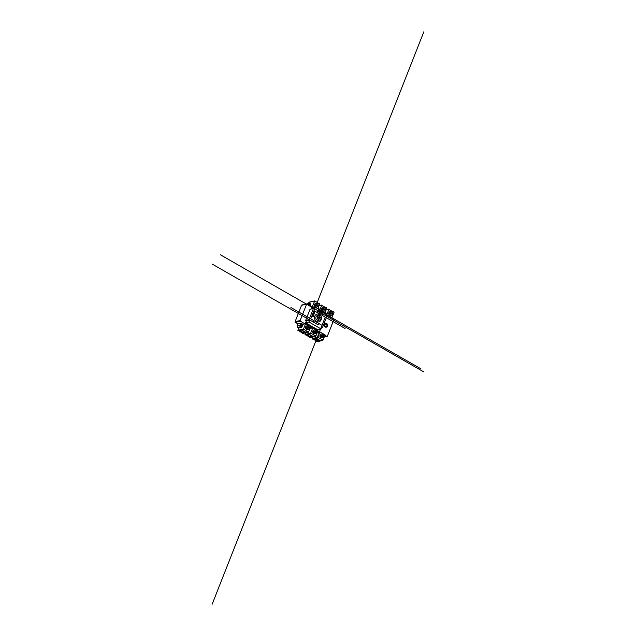 <?xml version="1.0" encoding="UTF-8"?>
<svg xmlns="http://www.w3.org/2000/svg" width="636" height="636" viewBox="0 0 636 636"><rect width="100%" height="100%" fill="white"/><g stroke="black" fill="none" stroke-linecap="round" stroke-linejoin="round"><path stroke-width="0.95" d="M313.993 338.805L316.291 338.288L319.455 340.101L317.165 340.618L313.993 338.805M317.165 340.618L317.754 339.123M321.442 335.49L322.039 335.975L321.705 336.508L322.039 335.975M321.729 335.474L321.903 336.007M321.419 335.538A0.771 0.66 -102.7 0 1 322.683 335.736A0.771 0.66 -102.7 0 1 321.53 336.341A0.771 0.66 -102.7 0 1 321.419 335.538L321.593 335.506M321.935 336.635A0.771 0.66 77.3 0 0 321.625 335.252M320.536 335.029A1.884 1.622 77.3 0 0 323.533 336.746A1.884 1.622 77.3 0 0 320.536 335.029M322.19 337.756A1.884 1.622 -102.7 0 1 320.019 335.14A1.884 1.622 -102.7 0 1 321.371 334.131M319.94 331.96L317.849 337.271L322.516 339.759L322.818 340.427L325.115 334.934L319.94 331.96L317.261 332.525M313.174 338.924L317.157 341.699L322.818 340.427M316.855 341.031L322.516 339.759M312.825 336.945L312.197 338.551L312.562 339.06L318.215 337.788M330.529 314.057L330.879 313.524L330.283 313.039M330.569 313.023L330.275 313.063A0.771 0.66 77.3 0 0 331.046 314.184A0.771 0.66 77.3 0 0 330.712 312.681A0.771 0.66 77.3 0 0 330.267 313.087M330.879 313.524L330.442 313.055M330.553 314.057L330.752 313.556M330.466 312.801A0.771 0.66 -102.7 0 1 330.776 314.184M332.374 314.295A1.884 1.622 -102.7 0 1 329.376 312.578A1.884 1.622 -102.7 0 1 332.374 314.295M330.211 311.68A1.884 1.622 77.3 0 0 329.122 314.677A1.884 1.622 77.3 0 0 331.03 315.305M326.769 314.621L329.066 309.128L329.376 309.796L334.035 312.276L331.944 317.587L326.642 314.653M331.364 317.722L331.944 317.587M306.822 334.687L309.112 334.17L312.276 335.983L309.986 336.5L306.822 334.687M309.986 336.5L310.575 335.005M314.264 331.372L314.86 331.857L314.526 332.39M314.55 331.356L314.725 331.889M314.86 331.857L314.51 332.397M314.248 331.42A0.771 0.66 -102.7 0 1 315.504 331.626A0.771 0.66 -102.7 0 1 314.351 332.231A0.771 0.66 -102.7 0 1 314.248 331.42M314.756 332.517A0.771 0.66 77.3 0 0 314.446 331.141M313.357 330.911A1.884 1.622 77.3 0 0 316.354 332.628A1.884 1.622 77.3 0 0 313.357 330.911M315.011 333.646A1.884 1.622 -102.7 0 1 312.848 331.03A1.884 1.622 -102.7 0 1 314.192 330.012M312.761 327.85L310.67 333.161L315.337 335.641L315.639 336.309L317.936 330.815L312.761 327.85L310.066 328.454M305.995 334.806L309.986 337.581L315.639 336.309M309.676 336.921L315.337 335.641M305.654 332.827L305.018 334.433L305.383 334.941L311.036 333.669M323.7 309.406L323.374 309.939L323.7 309.406L323.112 308.921M323.573 309.438L323.263 308.937M323.088 308.969A0.771 0.66 77.3 0 0 323.867 310.074A0.771 0.66 77.3 0 0 323.533 308.571A0.771 0.66 77.3 0 0 323.088 308.969M323.287 308.691A0.771 0.66 -102.7 0 1 323.597 310.066M325.203 310.177A1.884 1.622 -102.7 0 1 322.206 308.46A1.884 1.622 -102.7 0 1 325.203 310.177M323.032 307.562A1.884 1.622 77.3 0 0 321.943 310.559A1.884 1.622 77.3 0 0 323.851 311.195M319.844 309.867L321.895 305.01L322.198 305.678L326.856 308.166L325.02 312.833M299.643 330.569L301.933 330.052L305.105 331.873L302.808 332.39L299.643 330.569M302.808 332.39L303.396 330.895M307.085 327.262L307.681 327.747L307.355 328.279L307.681 327.747M307.371 327.246L307.554 327.771M307.069 327.302A0.771 0.66 -102.7 0 1 308.325 327.508A0.771 0.66 -102.7 0 1 307.172 328.112A0.771 0.66 -102.7 0 1 307.069 327.302L307.244 327.27M307.578 328.399A0.771 0.66 77.3 0 0 307.268 327.023M306.178 326.793A1.884 1.622 77.3 0 0 309.175 328.518A1.884 1.622 77.3 0 0 306.178 326.793M307.832 329.528A1.884 1.622 -102.7 0 1 305.67 326.912A1.884 1.622 -102.7 0 1 307.013 325.902M305.59 323.732L303.499 329.043L308.46 332.191L310.758 326.697L305.59 323.732L302.967 324.328L300.955 323.175L300.24 324.988L297.211 325.672A1.264 1.089 77.3 0 0 297.775 327.365L298.777 327.938L297.839 330.315L298.205 330.831L303.857 329.551M298.817 330.688L302.808 333.471L308.46 332.191M302.505 332.803L308.158 331.531M316.171 305.829L316.529 305.288L315.933 304.811M316.529 305.288L316.084 304.819M316.195 305.829L316.394 305.32M315.909 304.851A0.771 0.66 77.3 0 0 316.696 305.956A0.771 0.66 77.3 0 0 316.354 304.453A0.771 0.66 77.3 0 0 315.909 304.851M316.108 304.572A0.771 0.66 -102.7 0 1 316.426 305.948M318.024 306.067A1.884 1.622 -102.7 0 1 315.027 304.342A1.884 1.622 -102.7 0 1 318.024 306.067M315.861 303.452A1.884 1.622 77.3 0 0 314.764 306.441A1.884 1.622 77.3 0 0 316.672 307.077M313.914 307.252L312.419 306.393L314.717 300.9L319.677 304.048L317.841 308.714M311.839 306.52L312.419 306.393M308.38 303.555L309.064 302.172L314.717 300.9M302.172 305.034A0.533 0.453 77.3 0 0 301.567 305.264L295.104 321.665A0.533 0.453 77.3 0 0 295.343 322.373L297.926 323.859L300.955 323.175M295.343 322.373L300.415 321.228A0.533 0.453 -102.7 0 1 300.176 320.52L306.639 304.119A0.533 0.453 -102.7 0 1 307.244 303.889L313.333 307.379M326.53 314.947L333.63 319.018A0.533 0.453 -102.7 0 1 333.868 319.733L327.405 336.134A0.533 0.453 -102.7 0 1 326.801 336.365L324.328 336.921M326.928 313.93L326.173 315.846L326.912 316.275L322.516 327.429L321.776 326.999L321.021 328.923L308.985 322.023L309.748 320.107L309.009 319.677L313.397 308.524L314.136 308.945L314.9 307.029L326.928 313.93M321.411 318.413A3.983 3.426 -102.7 0 1 321.124 319.789A3.983 3.426 -102.7 0 1 318.835 321.856A3.983 3.426 -102.7 0 1 314.613 318.731A3.983 3.426 -102.7 0 1 317.086 314.089A3.983 3.426 -102.7 0 1 320.886 316.1M311.036 309.056L311.537 307.784L314.9 307.029M321.021 328.923L317.658 329.679L305.63 322.786L306.385 320.862L305.646 320.441L310.042 309.279L313.397 308.524M305.646 320.441L309.009 319.677M306.385 320.862L309.748 320.107M305.63 322.786L308.985 322.023M321.522 327.651L322.516 327.429M321.307 318.739A2.385 2.059 -102.7 0 1 317.404 318.103A2.385 2.059 -102.7 0 1 320.981 316.227A2.385 2.059 -102.7 0 1 321.307 318.739M318.342 318.048L318.994 316.402L320.472 317.253L319.821 318.89L318.342 318.048M318.882 315.321L317.364 315.663A2.385 2.059 77.3 0 0 318.413 320.321L319.932 319.98M318.803 321.864A3.983 3.426 77.3 0 0 321.061 319.805A3.983 3.426 77.3 0 0 321.323 318.692M320.695 315.885A3.983 3.426 77.3 0 0 317.046 314.097M318.946 318.676L319.415 317.491L318.723 317.094M320.472 317.253L319.415 317.491M300.415 321.228L305.01 323.867M310.606 327.079L312.181 327.977M317.785 331.189L319.359 332.095M324.964 335.307L326.801 336.365M316.108 335.45L317.316 332.556M325.25 312.252L325.075 312.864M297.775 327.365L300.804 326.681A1.264 1.089 -102.7 0 1 300.24 324.988M297.926 323.859L297.211 325.672M300.804 326.681L301.806 327.254L302.967 324.328M300.574 324.503A1.113 0.962 -102.7 0 1 302.402 324.805A1.113 0.962 -102.7 0 1 300.725 325.68A1.113 0.962 -102.7 0 1 300.574 324.503M301.13 325.56A0.58 0.501 77.3 0 0 301.822 324.932A0.58 0.501 77.3 0 0 300.868 324.781A0.58 0.501 77.3 0 0 301.13 325.56M301.138 324.495A0.58 0.501 -102.7 0 1 301.392 325.624M301.154 323.947A1.113 0.962 -102.7 0 1 301.639 326.117M298.777 327.938L301.806 327.254M310.32 305.654L310.948 304.056L309.947 303.475A1.264 1.089 77.3 0 0 308.508 304.016L307.76 304.183M308.317 304.501L308.508 304.016M310.201 305.582A1.113 0.962 77.3 0 0 308.428 304.572M308.778 304.763A0.58 0.501 -102.7 0 1 309.66 305.272M309.533 305.2A0.58 0.501 77.3 0 0 308.969 304.62M310.098 305.526A1.113 0.962 77.3 0 0 308.977 304.072M313.127 307.427A0.556 0.477 77.3 0 0 312.22 307.633M306.647 324.344A0.556 0.477 77.3 0 0 306.409 323.438A0.556 0.477 77.3 0 0 305.797 323.851M316.776 330.148A0.556 0.477 77.3 0 0 316.537 329.249A0.556 0.477 77.3 0 0 315.925 329.663M326.872 325.775A1.224 1.049 77.3 0 0 325.783 324.002A1.224 1.049 77.3 0 0 325.052 325.87A1.224 1.049 77.3 0 0 326.872 325.775M327.063 325.878A1.463 1.256 77.3 0 0 325.759 323.764A1.463 1.256 77.3 0 0 324.885 325.998A1.463 1.256 77.3 0 0 327.063 325.878M327.27 326.006A1.725 1.487 77.3 0 0 325.735 323.501A1.725 1.487 77.3 0 0 324.694 326.141A1.725 1.487 77.3 0 0 327.27 326.006M327.381 326.061A1.86 1.598 77.3 0 0 325.719 323.374A1.86 1.598 77.3 0 0 324.606 326.212A1.86 1.598 77.3 0 0 327.381 326.061M327.484 326.125A1.988 1.709 77.3 0 0 325.712 323.239A1.988 1.709 77.3 0 0 324.511 326.284A1.988 1.709 77.3 0 0 327.484 326.125M313.548 316.164A0.66 0.572 77.3 0 0 312.952 315.202A0.66 0.572 77.3 0 0 312.554 316.219A0.66 0.572 77.3 0 0 313.548 316.164M313.063 313.977L312.817 314.613M312.912 314.367L313.151 313.739M313.198 314.542L313.445 313.906M318.803 312.96L318.557 313.596M322.651 313.413L220.485 254.829M318.31 309.978L420.476 368.562M317.801 311.139L423.719 371.869M318.199 324.861L212.281 264.131M313.604 315.043L314.804 312.006M313.938 314.2L313.707 314.796M313.794 314.574L313.429 315.512M313.58 313.993L313.349 314.589M313.437 314.367L313.063 315.305M313.246 314.836L314.438 311.799M313.349 314.152L313.103 314.772M319.582 314.367L321.895 308.508M318.938 313.516L319.185 312.888M319.089 313.135L318.843 313.763M318.644 313.349L318.89 312.721M319.32 313.985L320.449 311.115M319.646 313.166L318.795 315.337M319.312 314.009L319.471 310.177M319.264 315.273L319.359 313.007L318.366 315.528M319.018 313.842L320.218 310.805M318.008 310.75L319.018 308.198M316.132 311.902A1.423 1.224 77.3 0 0 317.69 311.433L317.833 311.068M313.977 310.67L335.943 323.263M310.75 318.867L423.83 31.8M313.58 321.856A1.423 1.224 77.3 0 0 312.904 320.107L290.938 307.514M320.218 313.294L319.431 315.281M322.961 312.642L321.951 315.194M319.868 324.098A1.423 1.224 77.3 0 0 318.31 324.567L318.167 324.932M322.023 325.33L300.057 312.737M325.25 317.133L212.17 604.2M322.42 314.144A1.423 1.224 77.3 0 0 323.096 315.893L345.062 328.486M316.8 341.182L322.452 339.91M312.197 338.551L317.849 337.271M326.165 309.923L328.86 309.311M309.621 337.072L315.273 335.792M305.018 334.433L310.67 333.161M318.986 305.805L321.689 305.2M302.442 332.954L308.094 331.682M297.839 330.315L303.499 329.043M308.858 302.362L314.51 301.082M301.567 305.264L306.639 304.119M300.176 320.52L295.104 321.665M321.935 337.843L322.452 337.724M321.108 334.162L321.617 334.043M330.466 311.6L329.949 311.712M331.292 315.273L330.776 315.392M333.669 311.767L333.057 311.902M329.066 309.128L326.228 309.772M314.756 333.725L315.273 333.606M313.93 330.044L314.446 329.933M323.287 307.482L322.77 307.593M324.114 311.155L323.605 311.274M326.491 307.649L325.878 307.792M321.895 305.01L319.049 305.654M307.578 329.607L308.094 329.496M306.751 325.934L307.268 325.815M316.108 303.364L315.599 303.483M316.935 307.045L316.426 307.156M319.32 303.539L318.7 303.674M324.281 337.048L327.103 336.412M301.869 304.986L306.942 303.841M309.231 303.364L307.116 303.841"/></g></svg>
